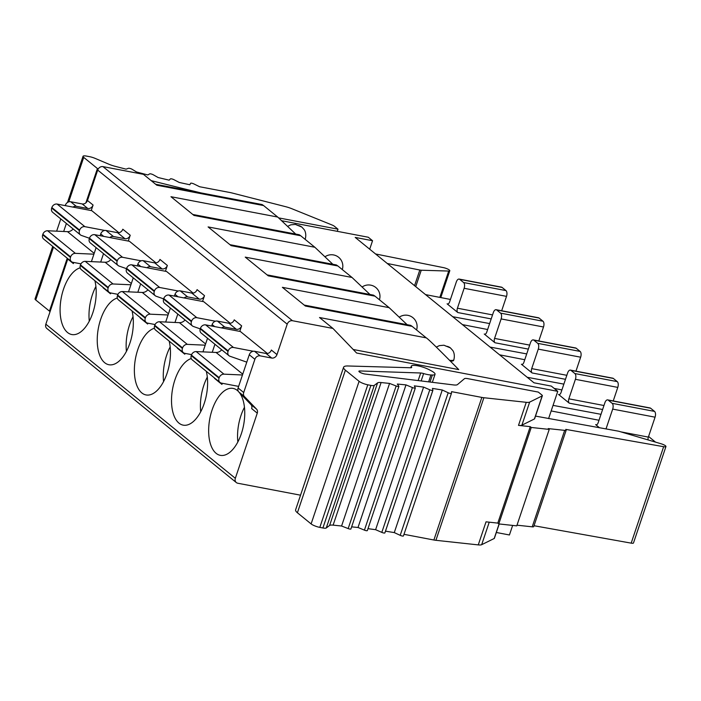 <?xml version="1.0" encoding="UTF-8"?>
<svg xmlns="http://www.w3.org/2000/svg" width="701" height="701" viewBox="0 0 701 701"><rect width="100%" height="100%" fill="white"/><g stroke="black" fill="none" stroke-linecap="round" stroke-linejoin="round"><path stroke-width="1.05" d="M67.857 258.722A4.539 3.785 -50.9 0 1 67.76 259.046L45.837 324.204A4.539 3.785 129.1 0 0 46.827 328.462L236.325 482.56A4.539 3.785 -50.9 0 1 235.334 478.301L257.267 413.152A4.539 3.785 129.1 0 0 256.557 409.147L244.404 396.529A4.539 3.785 -50.9 0 1 243.703 392.534L254.884 359.306A4.539 3.785 -50.9 0 1 260.15 355.845L271.708 358.045A4.539 3.785 129.1 0 0 276.974 354.592L287.208 324.186A4.539 3.785 -50.9 0 1 292.466 320.725L102.968 166.619A4.539 3.785 129.1 0 0 97.702 170.08L87.467 200.486A4.539 3.785 -50.9 0 1 82.21 203.947L70.643 201.739A4.539 3.785 129.1 0 0 65.386 205.2L65.237 205.621M72.983 207.102A4.539 3.785 -50.9 0 1 76.251 206.304L87.809 208.504A4.539 3.785 129.1 0 0 93.075 205.042L91.218 210.572M73.745 262.472L73.368 263.602A4.539 3.785 129.1 0 0 73.605 262.446M80.168 267.826A34.077 17.192 -79.2 0 0 63.519 289.171A34.077 17.192 -79.2 0 0 71.765 334.535A34.077 17.192 -79.2 0 0 92.769 312.953A34.077 17.192 -79.2 0 0 94.872 280.689M89.439 238.252L81.412 235.44A4.539 3.785 -50.9 0 1 80.449 234.905L52.671 212.307A4.539 3.785 129.1 0 1 51.681 208.048L51.856 207.54A4.539 3.785 129.1 0 1 57.123 204.079L91.796 210.686L118.863 232.688M147.85 323.17A4.539 3.785 129.1 0 1 147.648 324.011L147.929 323.187M165.401 271.261L167.355 265.451A4.539 3.785 129.1 0 1 162.089 268.904L150.531 266.704L143.127 260.684A4.539 3.785 129.1 0 0 137.86 264.137L137.265 265.898M117.312 298.03A34.077 17.192 -79.2 0 0 100.664 319.376A34.077 17.192 -79.2 0 0 108.909 364.739A34.077 17.192 -79.2 0 0 129.904 343.157A34.077 17.192 -79.2 0 0 132.007 310.894M126.513 268.667L119.074 266.065A4.539 3.785 -50.9 0 1 118.11 265.521A4.539 3.785 -50.9 0 1 117.12 261.263L117.295 260.754L89.483 238.138A4.539 3.785 129.1 0 1 94.749 234.677L129.431 241.284L156.008 262.893M238.375 391.421A34.077 17.192 -79.2 0 0 233.082 388.407A34.077 17.192 -79.2 0 0 212.079 409.98A34.077 17.192 -79.2 0 0 220.324 455.343A34.077 17.192 -79.2 0 0 241.328 433.761A34.077 17.192 -79.2 0 0 239.339 392.534M246.787 362.145L229.972 356.248A4.539 3.785 -50.9 0 1 229.008 355.714L201.231 333.124A4.539 3.785 129.1 0 1 200.241 328.865L200.416 328.348A4.539 3.785 129.1 0 1 205.682 324.887L240.355 331.494L267.423 353.506M200.232 328.883L193.353 326.464A4.539 3.785 -50.9 0 1 192.389 325.93A4.539 3.785 -50.9 0 1 191.399 321.671L191.575 321.154L163.762 298.538A4.539 3.785 129.1 0 1 169.029 295.077L203.711 301.684L230.287 323.301M191.259 358.535A34.077 17.192 -79.2 0 0 174.943 379.784A34.077 17.192 -79.2 0 0 183.189 425.148A34.077 17.192 -79.2 0 0 204.184 403.566A34.077 17.192 -79.2 0 0 206.287 371.293M163.648 298.871L156.209 296.269A4.539 3.785 -50.9 0 1 155.245 295.726A4.539 3.785 -50.9 0 1 154.264 291.467L154.43 290.95L126.627 268.334A4.539 3.785 129.1 0 1 131.884 264.873L166.566 271.48L193.143 293.097M154.448 328.234A34.077 17.192 -79.2 0 0 137.799 349.58A34.077 17.192 -79.2 0 0 146.045 394.943A34.077 17.192 -79.2 0 0 167.048 373.361A34.077 17.192 -79.2 0 0 169.151 341.098M184.994 353.374A4.539 3.785 129.1 0 1 184.784 354.215L185.064 353.383M202.536 301.465L204.499 295.647A4.539 3.785 129.1 0 1 199.233 299.108L187.675 296.909A4.539 3.785 -50.9 0 0 184.083 297.951M221.542 327.91A4.539 3.785 -50.9 0 1 224.811 327.113L236.368 329.312A4.539 3.785 129.1 0 0 241.635 325.851L239.777 331.38M222.305 383.289L221.928 384.411A4.539 3.785 129.1 0 0 222.164 383.254M110.714 292.965A4.539 3.785 129.1 0 1 110.504 293.807L110.784 292.983M128.257 241.056L130.22 235.247A4.539 3.785 129.1 0 1 124.953 238.708L113.396 236.5L105.982 230.48L117.54 232.679A4.539 3.785 -50.9 0 0 122.806 229.218L130.22 235.247M109.803 237.543A4.539 3.785 -50.9 0 1 113.396 236.5M105.982 230.48A4.539 3.785 129.1 0 0 100.716 233.941L100.129 235.702M91.402 261.639L96.107 247.637M103.52 253.657L100.69 262.051M103.196 287.463A4.539 3.785 -50.9 0 1 103.1 287.787L110.504 293.807M89.29 321.146A34.077 17.192 100.8 0 1 92.418 294.683A34.077 17.192 100.8 0 1 95.897 286.49M80.449 234.905A4.539 3.785 -50.9 0 1 79.467 230.647L79.634 230.13A4.539 3.785 -50.9 0 1 84.9 226.668L104.764 230.454M73.149 228.964A6.817 5.678 -50.9 0 1 67.498 231.654L47.607 230.76A4.539 3.785 129.1 0 0 42.857 234.283L42.682 234.791A4.539 3.785 129.1 0 0 43.672 239.05L71.449 261.648A4.539 3.785 -50.9 0 1 70.468 257.39L70.635 256.873A4.539 3.785 -50.9 0 1 75.384 253.35L93.908 254.183M80.957 263.848L72.904 262.314A4.539 3.785 -50.9 0 1 71.449 261.648M167.355 265.451L159.951 259.423A4.539 3.785 -50.9 0 1 154.684 262.884L143.127 260.684M146.947 267.747A4.539 3.785 -50.9 0 1 150.531 266.704M133.251 277.841L128.537 291.835M140.656 283.861L137.834 292.256M140.331 317.667A4.539 3.785 -50.9 0 1 140.235 317.982L147.648 324.011M126.434 351.341A34.077 17.192 100.8 0 1 129.562 324.878A34.077 17.192 100.8 0 1 133.032 316.694M117.295 260.754A4.539 3.785 -50.9 0 1 122.561 257.293L141.138 260.833M110.784 259.572A6.817 5.678 -50.9 0 1 105.132 262.253L85.233 261.359L113.045 283.975A4.539 3.785 -50.9 0 0 108.296 287.498L108.12 288.015A4.539 3.785 -50.9 0 0 109.111 292.273A4.539 3.785 -50.9 0 0 110.565 292.939L117.934 294.341M113.045 283.975L130.912 284.781M85.233 261.359A4.539 3.785 129.1 0 0 80.484 264.882L80.308 265.39A4.539 3.785 129.1 0 0 81.298 269.657L109.111 292.273M89.483 238.138L89.307 238.647A4.539 3.785 129.1 0 0 90.298 242.905L118.11 265.521M237.849 441.954A34.077 17.192 100.8 0 1 240.978 415.491A34.077 17.192 100.8 0 1 244.456 407.299M221.718 349.781A6.817 5.678 -50.9 0 1 216.057 352.463L196.166 351.569A4.539 3.785 129.1 0 0 191.417 355.092L191.242 355.609A4.539 3.785 129.1 0 0 192.232 359.867L220.009 382.457A4.539 3.785 -50.9 0 1 219.027 378.198L219.194 377.681A4.539 3.785 -50.9 0 1 223.943 374.159L242.467 374.991M229.008 355.714A4.539 3.785 -50.9 0 1 228.027 351.455L228.202 350.938A4.539 3.785 -50.9 0 1 233.459 347.477L253.324 351.262M238.629 386.391L221.463 383.123A4.539 3.785 -50.9 0 1 220.009 382.457M191.575 321.154A4.539 3.785 -50.9 0 1 196.841 317.693L215.417 321.233M185.064 319.971A6.817 5.678 -50.9 0 1 179.412 322.662L159.513 321.759L187.325 344.375A4.539 3.785 -50.9 0 0 182.575 347.898L182.4 348.415A4.539 3.785 -50.9 0 0 183.39 352.673A4.539 3.785 -50.9 0 0 184.845 353.339L191.592 354.627M187.325 344.375L205.191 345.181M159.513 321.759A4.539 3.785 129.1 0 0 154.763 325.282L154.588 325.799A4.539 3.785 129.1 0 0 155.578 330.057L183.39 352.673M163.762 298.538L163.587 299.055A4.539 3.785 129.1 0 0 164.577 303.314L192.389 325.93M200.714 411.75A34.077 17.192 100.8 0 1 203.842 385.287A34.077 17.192 100.8 0 1 207.312 377.094M154.43 290.95A4.539 3.785 -50.9 0 1 159.697 287.489L178.282 291.029M147.929 289.776A6.817 5.678 -50.9 0 1 142.268 292.457L122.368 291.563L150.18 314.179A4.539 3.785 -50.9 0 0 145.431 317.693L145.265 318.21A4.539 3.785 -50.9 0 0 146.246 322.469A4.539 3.785 -50.9 0 0 147.701 323.143L155.079 324.545M150.18 314.179L168.056 314.986M122.368 291.563A4.539 3.785 129.1 0 0 117.619 295.077L117.453 295.594A4.539 3.785 129.1 0 0 118.434 299.853L146.246 322.469M126.627 268.334L126.452 268.851A4.539 3.785 129.1 0 0 127.433 273.11L155.245 295.726M163.57 381.546A34.077 17.192 100.8 0 1 166.698 355.083A34.077 17.192 100.8 0 1 170.177 346.899M177.476 347.862A4.539 3.785 -50.9 0 1 177.379 348.187L184.784 354.215M177.8 314.066L174.97 322.46M204.499 295.647L197.086 289.627A4.539 3.785 -50.9 0 1 191.82 293.088L180.262 290.88A4.539 3.785 129.1 0 0 174.996 294.341L174.409 296.102M170.387 308.037L165.681 322.039M214.611 378.067A4.539 3.785 -50.9 0 1 214.524 378.391L221.928 384.411M214.935 344.27L212.237 352.296M241.635 325.851L234.23 319.831A4.539 3.785 -50.9 0 1 228.964 323.284L217.406 321.084A4.539 3.785 129.1 0 0 212.14 324.545L211.641 326.018M207.531 338.241L202.939 351.876M300.536 495.186L237.779 483.234A4.539 3.785 -50.9 0 1 236.325 482.56M512.65 525.417L509.425 534.977L496.334 532.48M281.951 220.789L368.27 237.236L372.555 240.723L355.214 237.42L533.996 382.799L551.337 386.102L557.768 391.342L548.594 418.593M372.555 240.723L369.699 249.197M425.533 294.604L450.436 299.45M489.631 323.573L452.706 316.694M462.441 324.616L487.624 329.514M526.714 353.917L490.078 347.083M499.576 354.82L524.769 359.718M563.858 384.122L527.213 377.287M554.176 388.415L561.904 389.922M600.994 414.317L553.045 405.38M551.17 410.944L598.996 420.258M648.574 436.478L655.523 442.129M538.806 340.958L543.512 326.99A4.539 2.296 -79.2 0 0 542.968 321.216L539.069 318.044A4.539 2.296 -79.2 0 0 538.508 317.772L496.124 309.702A4.539 2.296 100.8 0 0 493.329 312.576L486.766 332.081A3.409 1.717 -79.2 0 1 484.663 334.237A3.409 1.717 -79.2 0 1 484.242 334.035L494.967 342.754A3.409 1.717 -79.2 0 1 494.564 338.417L529.684 345.111M613.235 400.946L617.791 387.399A4.539 2.296 -79.2 0 0 617.248 381.616L613.349 378.444A4.539 2.296 -79.2 0 0 612.788 378.181L570.404 370.102A4.539 2.296 100.8 0 0 567.608 372.985L561.045 392.481A3.409 1.717 -79.2 0 1 558.942 394.637A3.409 1.717 -79.2 0 1 558.522 394.435L569.247 403.154A3.409 1.717 -79.2 0 1 568.844 398.825L603.964 405.511M575.95 371.162L580.647 357.195A4.539 2.296 -79.2 0 0 580.113 351.411L576.213 348.239A4.539 2.296 -79.2 0 0 575.652 347.976L533.268 339.897A4.539 2.296 100.8 0 0 530.464 342.78L523.901 362.277A3.409 1.717 -79.2 0 1 521.807 364.441A3.409 1.717 -79.2 0 1 521.386 364.24L532.103 372.958A3.409 1.717 -79.2 0 1 531.7 368.621L566.82 375.307M648.074 439.921A3.409 1.717 100.8 0 1 648.364 437.1L655.067 417.183L612.683 409.104A4.539 2.296 100.8 0 0 612.148 403.329L608.249 400.157A4.539 2.296 100.8 0 0 607.688 399.885A4.539 2.296 100.8 0 0 604.884 402.76L598.181 422.685A3.409 1.717 -79.2 0 1 596.087 424.841A3.409 1.717 -79.2 0 1 595.657 424.64L599.513 427.776M501.671 310.753L506.508 296.365L464.123 288.295A4.539 2.296 100.8 0 0 463.589 282.521L459.69 279.349A4.539 2.296 100.8 0 0 459.129 279.077A4.539 2.296 100.8 0 0 456.325 281.951L449.621 301.877A3.409 1.717 -79.2 0 1 447.518 304.032A3.409 1.717 -79.2 0 1 447.098 303.831L457.823 312.55A3.409 1.717 -79.2 0 1 457.42 308.212L492.54 314.907M506.508 296.365A4.539 2.296 -79.2 0 0 505.973 290.591L502.074 287.419A4.539 2.296 -79.2 0 0 501.513 287.147L459.129 279.077M464.123 288.295L457.42 308.212M496.124 309.702A4.539 2.296 100.8 0 1 496.685 309.965L500.584 313.137A4.539 2.296 100.8 0 1 501.127 318.92L494.564 338.417M570.404 370.102A4.539 2.296 100.8 0 1 570.965 370.373L574.864 373.545A4.539 2.296 100.8 0 1 575.407 379.32L568.844 398.825M533.268 339.897A4.539 2.296 100.8 0 1 533.829 340.169L537.728 343.341A4.539 2.296 100.8 0 1 538.263 349.124L531.7 368.621M612.683 409.104L606.006 428.942M655.067 417.183A4.539 2.296 -79.2 0 0 654.532 411.399L650.633 408.227A4.539 2.296 -79.2 0 0 650.072 407.956L607.688 399.885M353.208 349.492L458.734 369.593C439.098 349.624 428.285 339.047 426.278 337.864L319.525 317.527L332.931 328.427L356.607 353.024L557.768 391.342M450.392 361.041A11.356 2.576 18.6 0 0 453.661 360.332L453.871 359.701A11.356 2.576 -161.4 0 1 449.674 360.314M192.801 214.471L299.248 234.747L300.729 235.764L193.967 215.426L170.965 196.718L277.719 217.056L263.585 205.559L262.113 204.552L155.657 184.275M263.585 205.559L156.831 185.222L143.425 174.33L102.968 166.619M300.729 235.764L314.863 247.26L332.844 264.277M336.357 264.952L337.864 265.968L231.111 245.63L208.101 226.922L314.863 247.26M337.864 265.968L351.998 277.456L369.979 294.481M373.502 295.147L375.009 296.164L268.246 275.835L245.245 257.127L351.998 277.456M375.009 296.164L389.143 307.66L407.123 324.686M389.143 307.66L282.38 287.331L305.391 306.039L412.144 326.368L410.672 325.36L304.216 305.084M426.278 337.864L412.144 326.368M332.931 328.427L292.466 320.725M60.777 218.896L56.641 231.164M63.677 231.479L66.376 223.461M295.699 234.073L277.719 217.056M305.154 239.365L305.312 238.892C306.828 232.785 304.041 229.393 304.085 229.551L301.859 227.098A10.673 8.894 129.1 0 0 298.442 225.529L297.268 225.293L298.442 225.529M278.718 217.897L337.987 229.183L334.386 226.257A4.539 1.034 -161.4 0 0 331.95 224.951L291.853 208.723A11.356 2.576 -161.4 0 0 285.728 206.707L232.154 193.012A11.356 2.576 -161.4 0 0 229.875 192.503L199.601 186.738L193.984 183.969A2.269 0.517 -161.4 0 0 190.602 183.276L189.875 184.757L179.202 182.453L173.936 179.684A2.269 0.517 -161.4 0 0 170.431 178.886L169.143 180.166L158.146 177.537L153.265 174.777A2.269 0.517 -161.4 0 0 149.663 173.874L147.823 174.952L136.581 172.008L132.112 169.291A2.269 0.517 -161.4 0 0 128.449 168.293L126.066 169.151L115.244 166.347A11.356 2.576 18.6 0 1 108.524 164.069L95.126 158.382A6.817 1.542 -161.4 0 0 89.658 156.691L86.573 156.104A6.817 1.542 -161.4 0 0 83.033 156.305A6.817 1.542 -161.4 0 0 83.717 157.383L97.43 168.529L85.89 202.826M337.269 231.33L337.987 229.183M52.715 246.41L35.05 298.898A6.817 1.542 18.6 0 0 35.725 299.967L49.447 311.121L67.243 258.222M98.166 169.081A19.409 4.399 -161.4 0 1 97.43 168.529M49.447 311.121A19.409 4.399 18.6 0 0 50.078 311.594M200.985 192.906L183.609 188.709L183.329 189.542M183.609 188.709L151.214 180.656M375.561 253.964L443.444 267.624A4.714 1.069 -161.4 0 1 449.332 270.008A4.714 1.069 -161.4 0 1 449.797 270.744A4.714 1.069 -161.4 0 1 448.701 271.059L421.257 270.218A4.539 1.034 -161.4 0 1 419.82 270.034L387.259 263.48M453.871 359.701C455.387 353.593 452.601 350.202 452.644 350.36L450.419 347.906A10.673 8.894 129.1 0 0 447.001 346.338L445.827 346.101L447.001 346.338M276.974 354.592L271.366 350.027A4.539 3.785 -50.9 0 1 266.1 353.488L254.542 351.289A4.539 3.785 129.1 0 0 249.276 354.75L238.095 387.977A4.539 3.785 129.1 0 0 238.804 391.973L250.958 404.591A4.539 3.785 -50.9 0 1 251.659 408.595L257.267 413.152M534.031 525.732L631.18 543.144L663.645 446.695A4.714 1.069 -161.4 0 0 665.95 446.519A4.714 1.069 -161.4 0 0 665.477 445.783A4.714 1.069 -161.4 0 0 661.104 443.777L619.553 431.474A4.539 1.034 -161.4 0 0 617.835 431.062L535.503 416.096M403.995 534.32L433.875 540.007A11.356 2.576 18.6 0 0 435.908 540.313L478.266 544.896L486.03 521.833L497.789 523.104L530.245 426.646L518.495 425.376A11.356 2.576 18.6 0 0 521.894 425.174L534.416 418.97A4.539 1.034 18.6 0 0 534.6 418.795L542.364 395.723A4.539 1.034 -161.4 0 0 541.908 395.014L538.307 392.087L467.856 378.663A6.817 1.542 -161.4 0 0 464.448 378.689L457.464 384.604A11.356 2.576 18.6 0 1 453.381 384.91L365.186 374.054A4.092 0.929 18.6 0 1 359.315 371.863A4.092 0.929 18.6 0 1 358.903 371.223A4.092 0.929 18.6 0 1 359.867 370.96L359.508 372.012M343.595 367.236L295.612 509.82A19.409 4.399 18.6 0 0 297.399 512.755L345.383 370.172A19.409 4.399 -161.4 0 1 343.595 367.236A19.409 4.399 -161.4 0 1 347.381 365.966L410.637 367.753A4.539 1.034 18.6 0 0 411.689 367.464A4.539 1.034 18.6 0 0 411.575 367.087A11.356 2.576 -161.4 0 1 411.294 366.141A11.356 2.576 -161.4 0 1 413.967 365.405A11.391 2.585 -161.4 0 1 429.801 370.023L431.422 370.899A11.356 2.576 -161.4 0 1 433.901 372.494A11.356 2.576 -161.4 0 1 435.041 374.281A11.356 2.576 -161.4 0 1 432.359 375.017L430.931 374.974A11.356 2.576 -161.4 0 1 423.614 373.563A4.539 1.034 18.6 0 0 420.696 372.993L359.867 370.96M542.364 395.723A4.539 1.034 -161.4 0 1 542.18 395.907L529.658 402.111A11.356 2.576 -161.4 0 1 526.258 402.313L483.883 397.73A11.356 2.576 -161.4 0 1 481.85 397.414L451.584 391.657L451.435 393.322A2.269 0.517 -161.4 0 1 451.435 393.357A2.269 0.517 -161.4 0 1 448.193 392.753L442.27 390.001L432.456 388.407L432.876 390.255A2.269 0.517 -161.4 0 1 432.876 390.326A2.269 0.517 -161.4 0 1 429.792 389.8L423.597 387.092L414.326 385.865L415.307 387.881A2.269 0.517 -161.4 0 1 415.325 388.003A2.269 0.517 -161.4 0 1 412.407 387.539L405.993 384.893L397.318 384.043L398.86 386.207A2.269 0.517 -161.4 0 1 398.904 386.382A2.269 0.517 -161.4 0 1 396.161 385.988L389.563 383.421L381.099 382.544A11.356 2.576 18.6 0 0 377.585 382.877L374.273 385.384L326.28 527.967A6.817 1.542 18.6 0 1 322.898 527.976L319.814 527.389A6.817 1.542 18.6 0 1 311.113 523.91L297.399 512.755M345.383 370.172L359.096 381.318A6.817 1.542 -161.4 0 0 367.797 384.796L370.89 385.392A6.817 1.542 -161.4 0 0 374.273 385.384M326.28 527.967L329.601 525.461A11.356 2.576 -161.4 0 1 333.115 525.137L341.58 526.013L348.169 528.58A2.269 0.517 18.6 0 0 350.921 528.975L398.904 386.382M389.563 383.421L341.58 526.013M405.993 384.893L358.009 527.485L364.424 530.131A2.269 0.517 18.6 0 0 367.342 530.587A2.269 0.517 18.6 0 0 367.324 530.464M351.63 526.854L358.009 527.485M423.597 387.092L375.613 529.684L381.808 532.383A2.269 0.517 18.6 0 0 384.884 532.918A2.269 0.517 18.6 0 0 384.893 532.848L432.832 390.387M367.981 528.668L375.613 529.684M442.27 390.001L394.277 532.594L400.201 535.336A2.269 0.517 18.6 0 0 403.443 535.941A2.269 0.517 18.6 0 0 403.452 535.914L451.418 393.375M385.48 531.156L394.277 532.594M478.266 544.896A11.356 2.576 18.6 0 0 481.666 544.695L494.196 538.499A4.539 1.034 18.6 0 0 494.371 538.315L499.208 523.962M530.245 426.646L531.253 427.461L498.788 523.919L497.789 523.104M498.788 523.919L516.768 525.864L549.225 429.406L531.253 427.461M516.996 525.18L532.217 526.828A4.539 1.034 18.6 0 0 533.75 526.565L566.215 430.107A4.539 1.034 -161.4 0 1 564.673 430.37L548.226 428.591L549.225 429.406M631.18 543.144A4.714 1.069 18.6 0 0 633.485 542.977L665.95 446.519M663.645 446.695L565.76 429.389A4.539 1.034 -161.4 0 1 566.215 430.107M45.837 324.204L235.334 478.301M73.368 263.602L67.76 259.046M87.467 200.486L93.075 205.042M287.208 324.186L97.702 170.08M124.953 238.708L117.54 232.679M103.73 236.386L100.716 233.941M57.123 204.079L84.9 226.668M94.188 253.359L67.498 231.654M42.682 234.791L70.468 257.39M70.635 256.873L42.857 234.283M47.607 230.76L75.384 253.35M51.681 208.048L79.467 230.647M79.634 230.13L51.856 207.54M162.089 268.904L154.684 262.884M140.866 266.59L137.86 264.137M131.324 283.555L105.132 262.253M108.296 287.498L80.484 264.882M80.308 265.39L108.12 288.015M89.307 238.647L117.12 261.263M94.749 234.677L122.561 257.293M242.748 374.168L216.057 352.463M200.241 328.865L228.027 351.455M228.202 350.938L200.416 328.348M205.682 324.887L233.459 347.477M191.242 355.609L219.027 378.198M219.194 377.681L191.417 355.092M196.166 351.569L223.943 374.159M205.603 343.963L179.412 322.662M182.575 347.898L154.763 325.282M154.588 325.799L182.4 348.415M163.587 299.055L191.399 321.671M169.029 295.077L196.841 317.693M168.468 313.759L142.268 292.457M145.431 317.693L117.619 295.077M117.453 295.594L145.265 318.21M126.452 268.851L154.264 291.467M131.884 264.873L159.697 287.489M178.01 296.786L174.996 294.341M180.262 290.88L187.675 296.909M199.233 299.108L191.82 293.088M214.664 326.596L212.14 324.545M217.406 321.084L224.811 327.113M236.368 329.312L228.964 323.284M484.242 334.035L485.127 334.202M528.335 349.107L494.967 342.754M558.522 394.435L559.407 394.61M602.615 409.515L569.247 403.154M521.386 364.24L522.271 364.406M565.479 379.311L532.103 372.958M595.657 424.64L596.551 424.806M447.098 303.831L447.992 303.997M491.199 318.911L457.823 312.55M463.589 282.521L505.973 290.591M502.074 287.419L459.69 279.349M539.069 318.044L496.685 309.965M500.584 313.137L542.968 321.216M543.512 326.99L501.127 318.92M613.349 378.444L570.965 370.373M574.864 373.545L617.248 381.616M617.791 387.399L575.407 379.32M576.213 348.239L533.829 340.169M537.728 343.341L580.113 351.411M580.647 357.195L538.263 349.124M612.148 403.329L654.532 411.399M650.633 408.227L608.249 400.157M620.849 431.86L648.364 437.1M87.809 208.504L82.21 203.947M66.104 205.787L65.386 205.2M70.643 201.739L76.251 206.304M83.717 157.383L68.742 201.87M53.53 247.076L35.725 299.967M414.554 285.675L419.82 270.034M421.257 270.218L415.737 286.63M439.842 297.39L448.701 271.059M250.958 404.591L256.557 409.147M238.095 387.977L243.703 392.534M254.884 359.306L249.276 354.75M244.404 396.529L238.804 391.973M254.542 351.289L260.15 355.845M271.708 358.045L266.1 353.488M418.208 380.371L420.696 372.993M423.614 373.563L421.205 380.739M430.931 374.974L428.67 381.712M430.055 381.887L432.359 375.017M411.575 367.087L411.364 367.692M311.113 523.91L359.096 381.318M367.797 384.796L319.814 527.389M322.898 527.976L370.89 385.392M329.601 525.461L377.585 382.877M381.099 382.544L333.115 525.137M348.169 528.58L396.161 385.988M364.424 530.131L412.407 387.539M381.808 532.383L429.792 389.8M400.201 535.336L448.193 392.753M433.875 540.007L481.85 397.414M483.883 397.73L435.908 540.313M518.495 425.376L526.258 402.313M489.245 522.175L481.666 544.695M494.196 538.499L499.094 523.945M532.217 526.828L564.673 430.37M529.658 402.111L521.894 425.174M534.416 418.97L542.18 395.907M287.769 226.3L290.775 224.828L295.393 224.416L301.859 227.098M67.506 202.458L83.033 156.305M440.771 297.566L449.797 270.744M436.329 347.109L439.334 345.637L443.952 345.225L450.419 347.906M416.569 329.969A11.356 11.356 0 0 0 399.386 317.097M373.528 295.156L267.081 274.88M379.434 299.765A11.356 11.356 0 0 0 362.251 286.902M336.384 264.952L229.937 244.675M342.29 269.561A11.356 11.356 0 0 0 325.106 256.697M435.041 374.281L432.377 382.185M411.294 366.141L410.751 367.762M415.325 388.003L367.342 530.587M432.876 390.326L384.884 532.918M451.435 393.357L403.443 535.941"/></g></svg>
